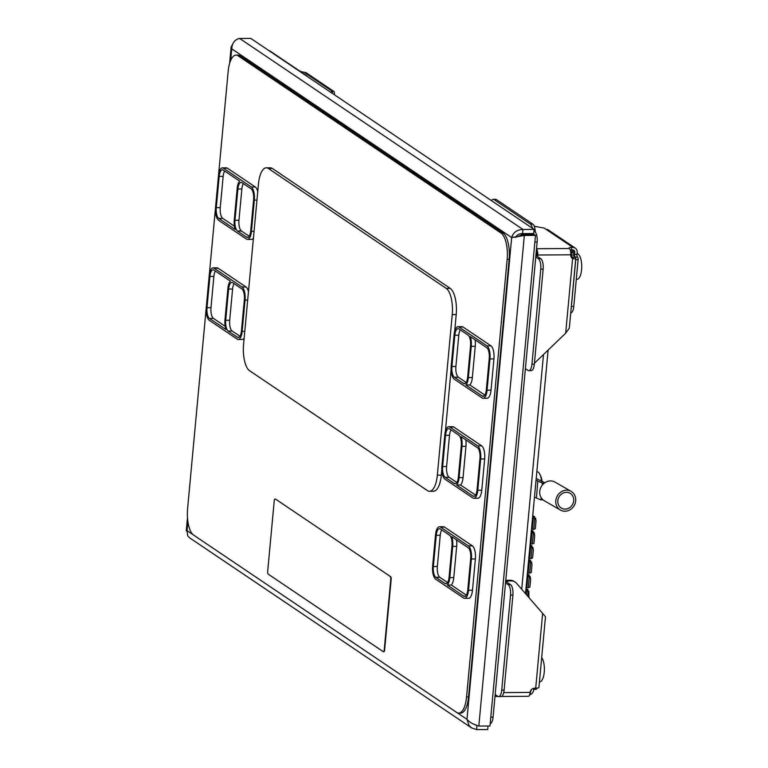 <?xml version="1.0" encoding="UTF-8"?>
<svg xmlns="http://www.w3.org/2000/svg" width="768" height="768" viewBox="0 0 768 768"><rect width="100%" height="100%" fill="white"/><g stroke="black" fill="none" stroke-linecap="round" stroke-linejoin="round"><path stroke-width="1.15" d="M528.73 576.317L529.277 575.078L527.606 575.846L530.179 576.528L530.63 579.331L529.91 587.021L528.307 587.76L526.829 587.674L527.837 576.835L527.242 576.605M527.482 574.07L529.277 575.078M531.437 547.142L531.984 545.904L530.314 546.672L532.886 547.354L533.338 550.157L532.618 557.846L531.014 558.586L529.536 558.499L530.544 547.661L529.949 547.43M532.886 547.354L530.544 547.661M528.931 597.571L528.826 591.11L526.253 590.438L527.923 589.67L526.128 588.662M526.243 587.434L526.829 587.674M528.95 558.259L529.536 558.499M527.597 572.851L529.661 573.178L531.264 572.438L531.984 564.749L531.533 561.936L528.595 562.013M527.376 590.909L527.923 589.67M528.826 591.11L525.888 591.187M530.179 576.528L527.837 576.835M530.304 543.677L532.368 544.003L533.971 543.264L534.691 535.574L534.24 532.762L531.667 532.09L533.338 531.322L532.79 532.56M531.533 561.936L528.96 561.264L530.63 560.496L528.835 559.488M531.542 530.314L533.338 531.322M530.189 544.896L531.984 545.904M534.24 532.762L531.302 532.838M530.083 561.734L530.63 560.496M534.144 517.968L534.691 516.73L532.742 515.722M531.648 529.085L533.722 529.411L535.325 528.672L536.035 520.982L535.594 518.179L533.021 517.498L534.691 516.73M535.594 518.179L532.656 518.256M243.562 344.515A21.523 8.198 -90.4 0 0 249.6 370.723L427.44 490.618A21.523 8.198 -90.4 0 0 429.514 491.299A21.523 8.198 -90.4 0 0 437.347 475.152L452.237 314.592A21.523 8.198 -90.4 0 0 446.208 288.384L268.368 168.49A21.523 8.198 -90.4 0 0 266.294 167.808A21.523 8.198 -90.4 0 0 258.461 183.955L243.562 344.515M266.294 167.808L270.269 167.789A21.523 8.198 89.6 0 1 272.342 168.47L450.182 288.355A21.523 8.198 89.6 0 1 456.221 314.573L454.666 331.373M451.104 369.734L445.382 431.405M441.821 469.766L441.331 475.123A21.523 8.198 89.6 0 1 433.498 491.27L429.514 491.299M475.066 339.83A10.762 4.099 89.6 0 1 475.238 346.31L472.339 377.568A10.762 4.099 89.6 0 1 469.843 384.97L484.848 395.088M469.843 384.97L465.859 384.989A10.762 4.099 -90.4 0 0 468.355 377.597L471.254 346.339A10.762 4.099 -90.4 0 0 470.342 336.643L486.768 347.722A8.822 3.36 89.6 0 1 489.245 358.464L486.346 389.722A8.822 3.36 89.6 0 1 483.13 396.346A8.822 3.36 89.6 0 1 482.285 396.067L465.859 384.989M467.645 377.117A8.822 3.36 89.6 0 1 464.429 383.731A8.822 3.36 89.6 0 1 463.584 383.453L454.387 377.261A8.822 3.36 89.6 0 1 451.91 366.509L454.81 335.251A8.822 3.36 89.6 0 1 458.026 328.627A8.822 3.36 89.6 0 1 458.87 328.906L468.067 335.107A8.822 3.36 89.6 0 1 470.544 345.859L467.645 377.117M460.282 329.866A8.822 3.36 -90.4 0 0 458.794 335.222L455.894 366.48A8.822 3.36 -90.4 0 0 458.362 377.232L466.147 382.474M454.214 379.133L482.112 397.939A10.762 4.099 -90.4 0 0 483.149 398.285A10.762 4.099 -90.4 0 0 487.066 390.211L489.965 358.944A10.762 4.099 -90.4 0 0 486.941 345.84L459.043 327.034A10.762 4.099 -90.4 0 0 458.006 326.698A10.762 4.099 -90.4 0 0 454.09 334.771L451.19 366.029A10.762 4.099 -90.4 0 0 454.214 379.133M458.006 326.698L461.99 326.669A10.762 4.099 89.6 0 1 463.027 327.005L490.925 345.821A10.762 4.099 89.6 0 1 493.939 358.925L491.04 390.182A10.762 4.099 89.6 0 1 487.123 398.256L483.149 398.285M465.792 439.853A10.762 4.099 89.6 0 1 465.955 446.342L463.056 477.6A10.762 4.099 89.6 0 1 460.56 484.992L475.574 495.11M460.56 484.992L456.586 485.021A10.762 4.099 -90.4 0 0 459.082 477.619L461.981 446.362A10.762 4.099 -90.4 0 0 461.069 436.675L477.494 447.744A8.822 3.36 89.6 0 1 479.962 458.496L477.062 489.754A8.822 3.36 89.6 0 1 473.856 496.368A8.822 3.36 89.6 0 1 473.002 496.09L456.586 485.021M458.362 477.139A8.822 3.36 89.6 0 1 455.155 483.763A8.822 3.36 89.6 0 1 454.301 483.485L445.104 477.283A8.822 3.36 89.6 0 1 442.637 466.531L445.536 435.274A8.822 3.36 89.6 0 1 448.742 428.659A8.822 3.36 89.6 0 1 449.597 428.938L458.784 435.139A8.822 3.36 89.6 0 1 461.261 445.882L458.362 477.139M451.008 429.888A8.822 3.36 -90.4 0 0 449.51 435.254L446.611 466.512A8.822 3.36 -90.4 0 0 449.088 477.254L456.864 482.506M448.733 426.72L452.707 426.691A10.762 4.099 89.6 0 1 453.744 427.037L481.642 445.843A10.762 4.099 89.6 0 1 484.666 458.947L481.766 490.205A10.762 4.099 89.6 0 1 477.85 498.278L473.866 498.307A10.762 4.099 -90.4 0 0 477.782 490.234L480.682 458.976A10.762 4.099 -90.4 0 0 477.667 445.872L449.77 427.066A10.762 4.099 -90.4 0 0 448.733 426.72A10.762 4.099 -90.4 0 0 444.816 434.794L441.917 466.051A10.762 4.099 -90.4 0 0 444.931 479.155L472.829 497.962A10.762 4.099 -90.4 0 0 473.866 498.307M237.888 189.014A8.822 3.36 89.6 0 1 241.094 182.39A8.822 3.36 89.6 0 1 241.949 182.669L251.136 188.87A8.822 3.36 89.6 0 1 253.613 199.613L250.714 230.87A8.822 3.36 89.6 0 1 247.507 237.494A8.822 3.36 89.6 0 1 246.653 237.216L237.456 231.014A8.822 3.36 89.6 0 1 234.989 220.272L237.888 189.014L241.862 188.986L238.963 220.243A8.822 3.36 -90.4 0 0 241.44 230.995L249.216 236.237M243.36 183.619A8.822 3.36 -90.4 0 0 241.862 188.986M223.238 170.064L239.664 181.133A10.762 4.099 -90.4 0 0 237.168 188.525L234.269 219.782A10.762 4.099 -90.4 0 0 235.181 229.478L218.755 218.41A8.822 3.36 89.6 0 1 216.278 207.658L219.178 176.4A8.822 3.36 89.6 0 1 222.394 169.776A8.822 3.36 89.6 0 1 223.238 170.064M224.659 171.014A8.822 3.36 -90.4 0 0 223.162 176.371L220.262 207.638A8.822 3.36 -90.4 0 0 222.739 218.381L234.442 226.272M222.384 167.846A10.762 4.099 -90.4 0 0 218.467 175.92L215.568 207.178A10.762 4.099 -90.4 0 0 218.582 220.282L246.48 239.088A10.762 4.099 -90.4 0 0 247.517 239.434A10.762 4.099 -90.4 0 0 251.434 231.36L254.333 200.102A10.762 4.099 -90.4 0 0 251.309 186.989L223.411 168.182A10.762 4.099 -90.4 0 0 222.384 167.846L226.358 167.818A10.762 4.099 89.6 0 1 227.395 168.163L255.293 186.97A10.762 4.099 89.6 0 1 257.75 191.597M253.44 238.099A10.762 4.099 89.6 0 1 251.491 239.405L247.517 239.434M456.509 539.885A10.762 4.099 89.6 0 1 456.682 546.365L453.782 577.622A10.762 4.099 89.6 0 1 451.286 585.024L466.291 595.142M451.286 585.024L447.302 585.043A10.762 4.099 -90.4 0 0 449.798 577.651L452.698 546.394A10.762 4.099 -90.4 0 0 451.786 536.698L468.211 547.766A8.822 3.36 89.6 0 1 470.688 558.518L467.789 589.776A8.822 3.36 89.6 0 1 464.573 596.4A8.822 3.36 89.6 0 1 463.728 596.122L447.302 585.043M449.078 577.171A8.822 3.36 89.6 0 1 445.872 583.786A8.822 3.36 89.6 0 1 445.018 583.507L435.83 577.306A8.822 3.36 89.6 0 1 433.354 566.563L436.253 535.306A8.822 3.36 89.6 0 1 439.459 528.682A8.822 3.36 89.6 0 1 440.314 528.96L449.51 535.162A8.822 3.36 89.6 0 1 451.987 545.904L449.078 577.171M441.725 529.92A8.822 3.36 -90.4 0 0 440.237 535.277L437.328 566.534A8.822 3.36 -90.4 0 0 439.805 577.286L447.59 582.528M439.45 526.742L443.434 526.723A10.762 4.099 89.6 0 1 444.47 527.059L472.368 545.866A10.762 4.099 89.6 0 1 475.382 558.979L472.483 590.237A10.762 4.099 89.6 0 1 468.566 598.31L464.592 598.33A10.762 4.099 -90.4 0 0 468.509 590.256L471.408 558.998A10.762 4.099 -90.4 0 0 468.384 545.894L440.486 527.088A10.762 4.099 -90.4 0 0 439.45 526.742A10.762 4.099 -90.4 0 0 435.533 534.816L432.634 566.083A10.762 4.099 -90.4 0 0 435.658 579.187L463.555 597.994A10.762 4.099 -90.4 0 0 464.592 598.33M213.965 270.086L230.381 281.155A10.762 4.099 -90.4 0 0 227.885 288.557L224.986 319.814A10.762 4.099 -90.4 0 0 225.898 329.501L209.482 318.432A8.822 3.36 89.6 0 1 207.005 307.69L209.904 276.432A8.822 3.36 89.6 0 1 213.11 269.808A8.822 3.36 89.6 0 1 213.965 270.086M215.376 271.037A8.822 3.36 -90.4 0 0 213.878 276.403L210.979 307.661A8.822 3.36 -90.4 0 0 213.456 318.403L225.158 326.294M228.605 289.037A8.822 3.36 89.6 0 1 231.821 282.413A8.822 3.36 89.6 0 1 232.666 282.701L241.862 288.893A8.822 3.36 89.6 0 1 244.339 299.645L241.44 330.902A8.822 3.36 89.6 0 1 238.224 337.517A8.822 3.36 89.6 0 1 237.379 337.238L228.182 331.046A8.822 3.36 89.6 0 1 225.706 320.294L228.605 289.037L232.589 289.008L229.69 320.266A8.822 3.36 -90.4 0 0 232.157 331.018L239.942 336.259M234.077 283.651A8.822 3.36 -90.4 0 0 232.589 289.008M213.101 267.869A10.762 4.099 -90.4 0 0 209.184 275.942L206.285 307.2A10.762 4.099 -90.4 0 0 209.299 320.304L237.197 339.12A10.762 4.099 -90.4 0 0 238.234 339.456A10.762 4.099 -90.4 0 0 242.15 331.382L245.05 300.125A10.762 4.099 -90.4 0 0 242.035 287.021L214.138 268.214A10.762 4.099 -90.4 0 0 213.101 267.869L217.075 267.84A10.762 4.099 89.6 0 1 218.112 268.186L246.01 286.992A10.762 4.099 89.6 0 1 248.467 291.619M244.157 338.122A10.762 4.099 89.6 0 1 242.218 339.427L238.234 339.456M228.173 71.261A21.523 8.198 89.6 0 1 236.006 55.114A21.523 8.198 89.6 0 1 238.08 55.795L240.067 55.786L503.107 233.107A21.523 8.198 89.6 0 1 509.146 259.325L468.547 696.941A21.523 8.198 89.6 0 1 460.714 713.088A21.523 8.198 -90.4 0 0 468.547 696.941L509.146 259.325A21.523 8.198 -90.4 0 0 503.107 233.107L240.067 55.786A21.523 8.198 -90.4 0 0 237.994 55.104A21.523 8.198 89.6 0 1 240.067 55.786L238.08 55.795L501.12 233.126A21.523 8.198 89.6 0 1 507.158 259.334L509.146 259.325L507.158 259.334L466.56 696.95A21.523 8.198 89.6 0 1 458.726 713.098A21.523 8.198 89.6 0 1 456.653 712.416L193.613 535.085A21.523 8.198 89.6 0 1 187.574 508.877L206.256 307.517L187.574 508.877A21.523 8.198 89.6 0 0 193.613 535.085L456.653 712.416A21.523 8.198 89.6 0 0 458.726 713.098A21.523 8.198 89.6 0 0 466.56 696.95L507.158 259.334A21.523 8.198 89.6 0 0 501.12 233.126L238.08 55.795A21.523 8.198 89.6 0 0 236.006 55.114A21.523 8.198 89.6 0 0 228.173 71.261L218.496 175.603L228.173 71.261M215.539 207.485L209.213 275.635L215.539 207.485M384.605 650.112L384.202 650.112A2.15 0.816 89.6 0 1 383.424 651.734A2.15 0.816 89.6 0 1 383.213 651.658L268.272 574.176A2.15 0.816 89.6 0 1 267.667 571.555L274.243 500.698A2.15 0.816 89.6 0 1 275.021 499.085A2.15 0.816 89.6 0 1 275.232 499.152A2.15 0.816 89.6 0 1 275.424 499.085A2.15 0.816 89.6 0 1 275.626 499.152L390.566 576.643A2.15 0.816 89.6 0 1 391.171 579.264L384.605 650.112A2.15 0.816 89.6 0 1 383.818 651.725A2.15 0.816 89.6 0 1 383.616 651.667M390.566 576.643L275.626 499.152M390.173 576.643A2.15 0.816 89.6 0 1 390.778 579.264L391.171 579.264M384.202 650.112L390.778 579.264M541.594 481.469A12.307 4.694 -90.4 0 0 539.654 473.904A12.307 4.694 -90.4 0 0 537.11 471.696L536.832 471.667M557.798 500.774A8.611 7.766 -60 0 1 570.058 493.267A8.611 7.766 -60 0 1 572.477 504.605A8.611 7.766 -60 0 1 561.446 508.176A8.611 7.766 -60 0 1 557.798 500.774M560.362 510.038L544.301 500.746A10.762 9.706 -60 0 1 543.053 499.872A10.762 9.706 -60 0 1 541.229 497.789A10.762 9.706 -60 0 1 539.741 491.501A10.762 9.706 -60 0 1 542.227 485.184A10.762 9.706 -60 0 1 544.378 483.062A10.762 9.706 -60 0 1 555.072 482.112L571.142 491.405A10.762 9.706 -60 0 1 574.157 505.584A10.762 9.706 -60 0 1 560.362 510.038A10.762 9.706 -60 0 1 555.802 500.784A10.762 9.706 -60 0 1 571.142 491.405M536.035 480.23L542.39 483.082L544.378 483.062M542.39 483.082L542.227 485.184M537.773 481.229L536.448 498.038L541.066 499.891L543.053 499.872M541.229 497.789L541.066 499.891M544.81 482.755L536.198 478.464M536.448 498.038L534.49 496.906M457.037 712.646L466.982 719.347L511.67 237.552L231.734 48.835C232.214 42.893 234.854 39.437 239.654 38.467L250.79 38.4L534.106 229.392L533.722 233.568L522.576 233.635L522.97 229.469L534.106 229.392M513.014 237.427L524.342 235.45L522.749 234.374L518.333 236.333L511.67 237.552C513.283 232.368 517.046 229.67 522.97 229.469L239.654 38.467M515.654 237.533C516.787 234.874 519.091 233.578 522.576 233.635M187.882 521.587L187.037 530.63L186.269 530.832L186.941 531.149M230.659 60.432L231.734 48.835L231.168 46.771L232.541 44.438M189.398 537.686L471.533 727.882L469.085 725.539L466.982 719.347C469.498 722.246 473.443 724.493 478.829 726.067L489.974 726L535.488 235.382L533.894 234.307L522.749 234.374M478.829 726.067L524.342 235.45L535.488 235.382M471.542 727.872L476.573 729.6L476.957 725.434L473.674 724.118M193.238 534.806L187.037 530.63L187.699 535.843L189.408 537.667M476.573 729.6L487.709 729.533L488.035 726.01M490.195 723.581A8.611 3.283 -90.4 0 0 493.075 717.149L537.149 242.026A8.611 3.283 -90.4 0 0 534.739 231.542L533.962 231.014M541.699 657.571A12.912 4.925 89.6 0 1 544.262 672.086A12.912 4.925 89.6 0 1 539.549 681.917A12.912 4.925 89.6 0 0 544.262 672.086A12.912 4.925 89.6 0 0 541.699 657.571M577.075 253.517A12.912 4.925 89.6 0 1 581.741 266.803A12.912 4.925 89.6 0 1 576.902 279.312A12.912 4.925 89.6 0 0 581.741 266.803A12.912 4.925 89.6 0 0 577.075 253.517M537.706 255.014L536.755 254.371A5.165 1.2 5.3 0 0 536.006 254.39A5.165 1.2 5.3 0 1 536.755 254.371A2.582 0.989 89.6 0 0 536.275 251.491A2.582 0.989 89.6 0 1 536.755 254.371L537.706 255.014A2.582 0.605 5.3 0 0 536.093 255.418A2.582 0.605 5.3 0 0 536.275 255.677L540.739 258.682L538.349 258.701L535.766 256.954L538.349 258.701A8.611 3.283 89.6 0 1 540.768 269.184L543.158 269.165A8.611 3.283 -90.4 0 0 540.739 258.682L538.349 258.701A8.611 3.283 89.6 0 1 540.768 269.184L543.158 269.165A8.611 3.283 -90.4 0 0 540.739 258.682L536.275 255.677A2.582 0.605 5.3 0 1 536.093 255.418A2.582 0.605 5.3 0 1 537.706 255.014L570.739 254.803A5.165 1.968 -90.4 0 0 569.29 248.515A4.301 0.998 5.3 0 1 568.982 248.093A4.301 0.998 5.3 0 0 569.29 248.515A5.165 1.968 -90.4 0 1 570.739 254.803A4.301 3.85 124 0 0 572.611 258.528L574.195 258.854L571.651 257.885L573.062 258.096A2.582 0.605 5.3 0 0 573.235 257.904A2.582 0.605 5.3 0 0 573.043 257.654L572.198 257.078L574.589 257.059L575.434 257.635A5.165 1.2 -174.7 0 1 575.798 258.144A5.165 1.2 -174.7 0 1 574.195 258.854L573.062 258.096A2.582 0.605 5.3 0 0 573.235 257.904A2.582 0.605 5.3 0 0 573.043 257.654L572.198 257.078L574.589 257.059A2.15 0.816 89.6 0 1 573.955 254.995A2.15 0.816 -90.4 0 0 573.331 252.922L570.538 251.04L573.331 252.922L570.941 252.941A2.15 0.816 89.6 0 1 571.574 255.005A2.15 0.816 -90.4 0 0 572.198 257.078A2.15 0.816 -90.4 0 1 571.574 255.005A2.15 0.816 89.6 0 0 570.941 252.941L573.331 252.922A2.15 0.816 -90.4 0 1 573.955 254.995L571.574 255.005L573.955 254.995A2.15 0.816 89.6 0 0 574.589 257.059L575.434 257.635A5.165 1.2 -174.7 0 1 575.798 258.144A5.165 1.2 -174.7 0 1 574.195 258.854L572.611 258.528A4.301 3.85 124 0 1 570.739 254.803L537.706 255.014A5.165 1.968 89.6 0 0 536.515 248.938A5.165 1.968 89.6 0 1 537.706 255.014L537.562 256.541L537.706 255.014M572.63 249.907L571.44 249.907L571.67 247.411A4.301 0.998 5.3 0 0 568.982 248.093A4.301 0.998 5.3 0 1 571.67 247.411L572.87 247.402A5.165 4.618 -56 0 1 575.29 248.122A5.165 4.618 -56 0 1 577.181 252.374L576.979 254.458L574.598 254.477L574.79 252.394A2.582 2.314 124 0 0 572.63 249.907L571.44 249.907L571.67 247.411L572.87 247.402A5.165 4.618 -56 0 1 575.29 248.122A5.165 4.618 -56 0 1 577.181 252.374L576.979 254.458L574.598 254.477A2.15 0.816 -90.4 0 0 575.165 257.069A2.15 0.816 89.6 0 1 575.558 257.722A2.15 0.816 89.6 0 0 575.165 257.069A2.15 0.816 -90.4 0 1 574.598 254.477L574.79 252.394A2.582 2.314 124 0 0 572.63 249.907M570.24 249.974A4.301 0.998 -174.7 0 1 571.44 249.907A4.301 0.998 -174.7 0 0 570.24 249.974M544.243 228.106L534.24 226.224L544.243 228.106L572.87 247.402L544.243 228.106M565.68 333.206L569.29 328.186L565.68 333.206L572.611 258.528L565.68 333.206L534.432 363.226L565.68 333.206M571.392 306.48L575.741 259.67L578.122 259.651L573.782 306.461L571.392 306.48A8.611 3.283 89.6 0 1 571.162 308.198A8.611 3.283 89.6 0 0 571.392 306.48L575.741 259.67L578.122 259.651A2.15 0.816 -90.4 0 0 577.555 257.059A2.15 0.816 89.6 0 1 576.979 254.458A2.15 0.816 89.6 0 0 577.555 257.059L575.165 257.069L577.555 257.059A2.15 0.816 -90.4 0 1 578.122 259.651L573.782 306.461L571.392 306.48M570.72 312.922A8.611 3.283 -90.4 0 0 573.782 306.461A8.611 3.283 -90.4 0 1 570.72 312.922M491.472 200.65A8.611 3.283 89.6 0 1 493.21 199.325A8.611 3.283 89.6 0 1 494.035 199.594L496.426 199.584A8.611 3.283 -90.4 0 0 495.59 199.306L493.21 199.325A8.611 3.283 89.6 0 1 494.035 199.594L496.426 199.584A8.611 3.283 -90.4 0 0 495.59 199.306L493.21 199.325A8.611 3.283 89.6 0 0 491.472 200.65M530.381 224.102A8.611 3.283 89.6 0 1 532.464 228.288A8.611 3.283 89.6 0 0 530.381 224.102L494.035 199.594L530.381 224.102L532.771 224.083L496.426 199.584L532.771 224.083L530.381 224.102M525.408 368.65L527.99 370.397A8.611 3.283 89.6 0 0 528.816 370.666A8.611 3.283 89.6 0 1 527.99 370.397L525.408 368.65M534.336 364.195L543.158 269.165L534.336 364.195L531.955 364.214A8.611 3.283 89.6 0 1 528.816 370.666L531.206 370.656A8.611 3.283 -90.4 0 0 534.336 364.195L531.955 364.214L540.768 269.184L531.955 364.214A8.611 3.283 89.6 0 1 528.816 370.666L531.206 370.656A8.611 3.283 -90.4 0 0 534.336 364.195M535.277 232.032A8.611 3.283 -90.4 0 0 532.771 224.083A8.611 3.283 -90.4 0 1 535.277 232.032M575.75 258.749A2.15 0.816 89.6 0 1 575.741 259.67A2.15 0.816 89.6 0 0 575.75 258.749M496.426 695.424A5.165 1.968 89.6 0 1 495.235 696.509A5.165 1.968 89.6 0 1 494.995 696.47A5.165 1.968 89.6 0 0 495.235 696.509L498.077 696.49L495.235 696.509A5.165 1.968 89.6 0 0 496.426 695.424M506.515 580.291L510.211 580.262L511.171 580.915L507.475 580.934A2.582 0.605 5.3 0 0 505.862 581.338A2.582 0.605 5.3 0 0 506.045 581.597L510.509 584.602L508.118 584.621A8.611 3.283 89.6 0 1 510.538 595.104L512.918 595.085A8.611 3.283 -90.4 0 0 510.509 584.602L508.118 584.621L505.536 582.874L508.118 584.621A8.611 3.283 89.6 0 1 510.538 595.104L512.918 595.085A8.611 3.283 -90.4 0 0 510.509 584.602L506.045 581.597A2.582 0.605 5.3 0 1 505.862 581.338A2.582 0.605 5.3 0 1 507.475 580.934L507.331 582.461L507.475 580.934L511.171 580.915A8.611 7.699 -56 0 1 515.203 582.106A8.611 7.699 -56 0 1 516.566 583.315L542.64 613.373L516.566 583.315A8.611 7.699 -56 0 0 515.203 582.106A8.611 7.699 -56 0 0 511.171 580.915L510.211 580.262A8.611 7.699 124 0 1 514.253 581.462A8.611 7.699 124 0 0 510.211 580.262L506.515 580.291A5.165 1.2 -174.7 0 0 505.766 580.31A5.165 1.2 -174.7 0 1 506.515 580.291M545.482 616.771L538.925 687.408L545.482 616.771L542.64 613.373L535.699 688.214A5.165 1.2 5.3 0 0 538.925 687.408A5.165 1.2 5.3 0 1 535.699 688.214L534.509 688.224A4.301 3.85 124 0 0 530.141 692.419A5.165 1.968 -90.4 0 1 528.259 696.298A5.165 1.968 -90.4 0 0 530.141 692.419A4.301 3.85 124 0 1 534.509 688.224L535.699 688.214L542.64 613.373M495.168 694.57L497.76 696.317A8.611 3.283 89.6 0 0 498.586 696.586A8.611 3.283 89.6 0 1 497.76 696.317L495.168 694.57M530.458 691.718L530.458 691.718A2.582 2.314 124 0 0 531.245 690.029L531.245 690.029A2.582 2.314 124 0 1 530.458 691.718L530.179 694.675L530.458 691.718M501.715 690.134A8.611 3.283 89.6 0 1 498.586 696.586L500.976 696.576A8.611 3.283 -90.4 0 0 504.106 690.115L512.918 595.085L504.106 690.115L501.715 690.134L510.538 595.104L501.715 690.134A8.611 3.283 89.6 0 1 498.586 696.586L500.976 696.576A8.611 3.283 -90.4 0 0 504.106 690.115L501.715 690.134M533.635 690.01A5.165 4.618 -56 0 1 530.179 694.675L529.594 694.896L530.179 694.675A5.165 4.618 -56 0 0 533.635 690.01L533.789 688.301L533.635 690.01M534.336 688.234A2.15 0.816 89.6 0 1 533.693 689.357A2.15 0.816 89.6 0 0 534.336 688.234M535.805 689.28A2.15 0.816 -90.4 0 0 536.006 689.347A2.15 0.816 -90.4 0 0 536.726 688.176A2.15 0.816 -90.4 0 1 536.006 689.347L533.693 689.366L536.006 689.347A2.15 0.816 -90.4 0 1 535.805 689.28M303.936 72.173A4.301 0.998 5.3 0 1 300.278 71.222A5.165 1.968 -90.4 0 0 299.779 71.059A5.165 1.968 -90.4 0 1 300.278 71.222L300.278 71.222A4.301 0.998 5.3 0 0 303.936 72.173L332.496 91.43L330.691 92.266L332.496 91.43L332.314 93.36L332.496 91.43L334.166 91.642L334.646 94.934L334.166 91.642L332.496 91.43L303.936 72.173L305.818 72.624A5.165 4.618 124 0 1 306.518 72.998A5.165 4.618 124 0 0 305.818 72.624M270.134 51.091A8.611 3.283 -90.4 0 0 269.309 50.822L269.309 50.822A8.611 3.283 -90.4 0 1 270.134 51.091L306.49 75.6L270.134 51.091M307.344 76.522A8.611 3.283 -90.4 0 0 306.49 75.6L305.971 75.6L306.49 75.6A8.611 3.283 -90.4 0 1 307.344 76.522M531.014 558.586L532.022 547.757M529.661 573.178L530.669 562.339M526.205 594.432L526.483 591.427M527.549 595.968L527.962 591.514M528.307 587.76L529.315 576.931M528.182 573.091L529.19 562.253M532.368 544.003L533.376 533.165M530.89 543.917L531.898 533.078M532.243 529.325L533.251 518.486M533.722 529.411L534.73 518.582M272.342 168.47L268.368 168.49M450.182 288.355L446.208 288.384M456.221 314.573L452.237 314.592M441.331 475.123L437.347 475.152M483.984 396.058L482.285 396.067M475.238 346.31L471.254 346.339M472.339 377.568L468.355 377.597M465.274 383.443L463.584 383.453M458.794 335.222L454.81 335.251M455.894 366.48L451.91 366.509M458.362 377.232L454.387 377.261M463.027 327.005L459.043 327.034M490.925 345.821L486.941 345.84M493.939 358.925L489.965 358.944M491.04 390.182L487.066 390.211M474.701 496.08L473.002 496.09M465.955 446.342L461.981 446.362M463.056 477.6L459.082 477.619M456 483.466L454.301 483.485M449.51 435.254L445.536 435.274M446.611 466.512L442.637 466.531M449.088 477.254L445.104 477.283M453.744 427.037L449.77 427.066M481.642 445.843L477.667 445.872M484.666 458.947L480.682 458.976M481.766 490.205L477.782 490.234M238.963 220.243L234.989 220.272M241.44 230.995L237.456 231.014M248.352 237.206L246.653 237.216M223.162 176.371L219.178 176.4M220.262 207.638L216.278 207.658M222.739 218.381L218.755 218.41M255.293 186.97L251.309 186.989M256.963 200.083L254.333 200.102M254.064 231.341L251.434 231.36M227.395 168.163L223.411 168.182M465.418 596.102L463.728 596.122M456.682 546.365L452.698 546.394M453.782 577.622L449.798 577.651M446.717 583.498L445.018 583.507M440.237 535.277L436.253 535.306M437.328 566.534L433.354 566.563M439.805 577.286L435.83 577.306M444.47 527.059L440.486 527.088M472.368 545.866L468.384 545.894M475.382 558.979L471.408 558.998M472.483 590.237L468.509 590.256M213.878 276.403L209.904 276.432M210.979 307.661L207.005 307.69M213.456 318.403L209.482 318.432M229.69 320.266L225.706 320.294M232.157 331.018L228.182 331.046M239.069 337.229L237.379 337.238M246.01 286.992L242.035 287.021M247.68 300.106L245.05 300.125M244.781 331.363L242.15 331.382M218.112 268.186L214.138 268.214M543.494 354.518L521.722 589.248M493.075 717.149L490.79 717.168M534.864 242.045L537.149 242.026M521.501 235.018A8.611 3.283 -90.4 0 0 521.021 233.626M534.739 231.542L533.904 231.542M574.79 252.394L571.123 249.917L574.79 252.394M536.534 248.726L569.29 248.515L536.534 248.726M503.712 692.592L530.141 692.419L503.712 692.592M503.107 233.107L501.12 233.126L503.107 233.107M468.547 696.941L466.56 696.95L468.547 696.941M532.867 515.962L525.648 593.789M542.131 481.68A21.11 21.11 0 0 0 539.654 473.904M548.112 350.083L525.514 593.635M231.168 46.771L229.632 63.312M187.478 517.738L186.259 530.832M576.298 279.312L576.902 279.312L576.298 279.312M547.421 229.334L575.29 248.122L547.421 229.334M569.309 328.186L575.798 258.144L569.309 328.186M514.253 581.462L515.203 582.106L514.253 581.462M501.475 696.47L528.259 696.298L501.475 696.47M334.138 91.622L306.518 72.998L334.138 91.622M460.714 713.088L458.726 713.098L460.714 713.088M237.994 55.104L236.006 55.114L237.994 55.104"/></g></svg>

